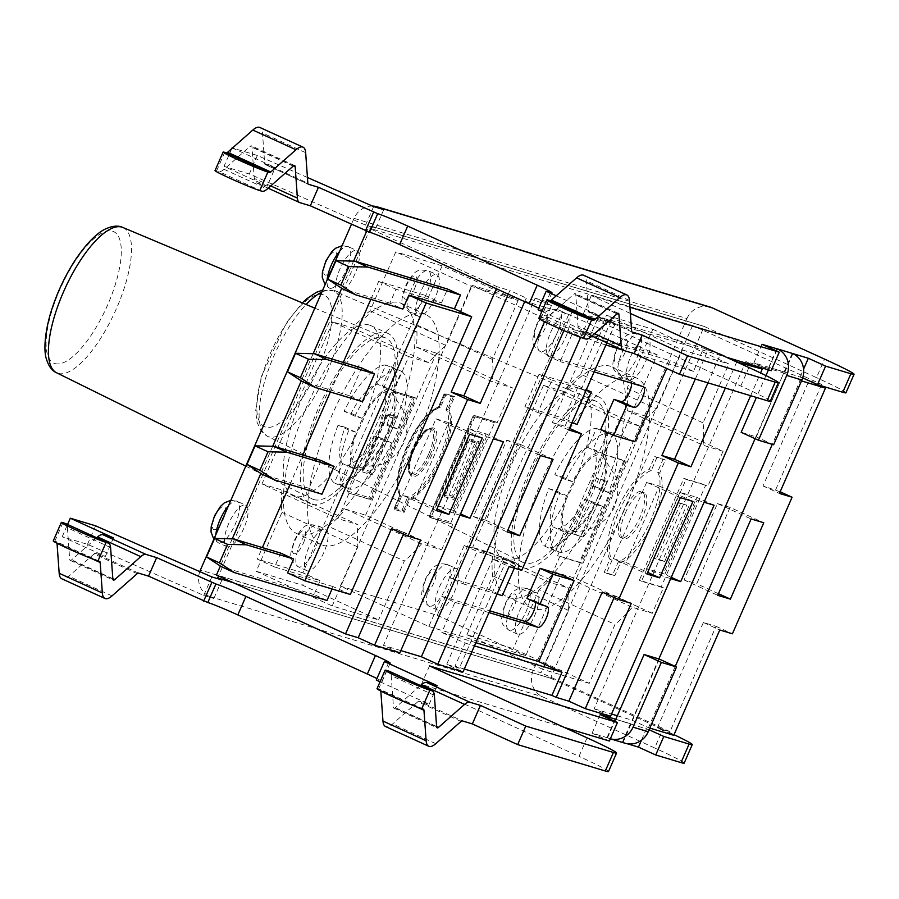 <?xml version="1.0" encoding="UTF-8"?>
<svg xmlns="http://www.w3.org/2000/svg" width="899" height="899" viewBox="0 0 899 899"><rect width="100%" height="100%" fill="white"/><g stroke="black" fill="none" stroke-linecap="round" stroke-linejoin="round"><path stroke-width="0.67" stroke-dasharray="4.5 3.37" d="M386.604 332.911A93.541 32.297 -65.5 0 1 388.031 333.45A93.541 32.297 -65.5 0 1 378.569 431.969A93.541 32.297 -65.5 0 1 310.346 503.654A93.541 32.297 -65.5 0 1 318.887 407.146A93.541 32.297 -65.5 0 1 386.604 332.911M313.796 499.563A88.495 30.555 114.5 0 0 378.029 428.913A88.495 30.555 114.5 0 0 385.637 337.923A88.495 30.555 114.5 0 0 321.392 405.865A88.495 30.555 114.5 0 0 312.155 498.911A88.495 30.555 114.5 0 0 313.796 499.563M597.296 396.347A93.541 32.297 -65.5 0 1 598.723 396.886A93.541 32.297 -65.5 0 1 589.261 495.394A93.541 32.297 -65.5 0 1 521.038 567.089A93.541 32.297 -65.5 0 1 529.578 470.582A93.541 32.297 -65.5 0 1 597.296 396.347M589.373 490.865A88.495 30.555 114.5 0 0 596.329 401.359A88.495 30.555 114.5 0 0 532.084 469.3A88.495 30.555 114.5 0 0 522.847 562.347A88.495 30.555 114.5 0 0 589.373 490.865M475.829 642.673L441.791 632.435L454.939 602.341L441.993 596.43L428.845 626.524L340.339 586.126L437.262 615.309L568.719 314.414L471.795 285.23L560.302 325.629L547.154 355.712L560.111 361.623L573.247 331.54L670.171 360.724L666.777 368.489M340.339 586.126L471.795 285.23M821.113 385.738L821.686 384.435L692.601 325.528L370.332 228.492L218.524 575.956M692.601 325.528L540.917 672.71L216.457 575.012M232.976 582.563L550.548 678.172L704.209 326.449L816.483 377.636L824.574 359.117M704.209 326.449L371.321 226.222L370.332 228.492L368.141 227.829L366.623 231.301M376.939 678.576A25.284 1.113 -156.4 0 1 382.086 681.611A25.284 1.113 -156.4 0 1 380.502 681.341L376.288 680.071M110.588 547.547L67.425 527.837A20.227 6.978 114.5 0 0 65.616 523.6M67.425 527.837L69.672 559.279A5.057 1.742 114.5 0 0 70.189 560.38A5.057 1.742 114.5 0 0 71.605 559.863L96.676 537.748M99.564 561.381L54.817 541.209A25.284 1.113 23.6 0 0 53.243 540.94M56.401 541.681A5.057 1.742 -65.5 0 1 56.468 541.704A5.057 1.742 -65.5 0 1 56.997 542.805L91.574 558.594M434.374 695.332L391.211 675.621A20.227 6.978 114.5 0 0 389.402 671.373M391.211 675.621L393.459 707.064A5.057 1.742 114.5 0 0 393.976 708.165A5.057 1.742 114.5 0 0 395.391 707.648L420.462 685.532M423.35 709.165L378.603 688.982A25.284 1.113 23.6 0 0 377.018 688.713M380.176 689.466A5.057 1.742 -65.5 0 1 380.255 689.488A5.057 1.742 -65.5 0 1 380.783 690.589L415.36 706.367M461.007 721.447L417.833 701.748A5.057 1.742 -65.5 0 1 419.17 701.198L462.344 720.908M380.052 681.79L429.171 704.209L419.17 701.198M199.78 571.618A20.272 19.014 -73.2 0 0 209.591 596.531L213.861 598.476L203.747 595.43L87.495 544.333L62.211 536.725L105.385 556.425L95.384 553.413L138.558 573.124M372.467 206.073A20.272 19.014 106.8 0 0 354.049 218.345L686.948 318.572L533.287 670.294A20.272 19.014 -73.2 0 0 542.479 696.759L654.686 747.968L662.777 729.449A50.569 2.236 -156.4 0 1 674.036 734.685M684.173 763.139A50.569 2.236 23.6 0 0 654.686 747.968M627.39 743.776L622.816 742.383A20.272 19.014 -73.2 0 0 625.086 743.237M622.816 742.383L592.104 733.146L609.365 741.023M564.392 727.482L421.429 684.442L579.001 756.362L587.092 737.843M608.488 771.533A50.569 2.236 23.6 0 0 579.001 756.362M137.221 573.663L94.047 553.964A5.057 1.742 -65.5 0 1 95.384 553.413M94.047 553.964L68.852 576.192A25.284 8.732 -65.5 0 1 61.795 578.787M105.385 556.425L113.476 537.917M659.259 659.079L630.974 723.841L615.736 719.301L649.1 729.752M550.548 678.172L662.777 729.449M429.171 704.209L437.262 685.69M417.833 701.748L392.638 723.976A25.284 8.732 -65.5 0 1 385.581 726.561M607.645 737.821A20.272 19.014 -73.2 0 0 609.915 738.675A20.272 19.014 -73.2 0 0 610.342 738.798L609.915 738.675M630.469 723.673L622.389 742.192M630.637 723.729L622.558 742.237M631.12 723.942L623.029 742.462M615.141 719.054L607.05 737.573M607.522 737.787L614.736 721.268M615.298 719.133L607.218 737.618M646.538 728.583L641.436 740.27M592.104 733.146L600.184 714.626M792.896 353.633L784.816 372.13L784.175 371.86L756.34 436.88L741.169 432.318M784.613 372.062L769.443 367.489L768.443 369.882M773.612 444.769L756.34 436.88M765.959 375.568L756.407 397.437M784.175 371.86L792.266 353.341M784.344 371.916L792.424 353.419M769.443 367.489L768.836 367.242L776.534 350.936M768.836 367.242L776.927 348.722M769.005 367.298L777.084 348.801M769.319 367.455L753.89 362.814L771.162 370.703M770.274 401.201A50.569 2.236 23.6 0 0 740.798 386.031L583.226 314.111L726.19 357.161M548.491 300.142L540.4 318.662L542.502 319.291A20.227 6.978 114.5 0 0 547.839 317.1L573.843 294.164A5.057 1.742 -65.5 0 1 575.259 293.647A5.057 1.742 -65.5 0 1 575.776 294.748L578.023 326.191A20.227 6.978 114.5 0 0 580.125 330.596A20.227 6.978 114.5 0 0 580.428 330.708L590.969 333.877L599.06 315.369L589.047 312.358A5.057 1.742 -65.5 0 1 588.98 312.324A5.057 1.742 -65.5 0 1 588.452 311.223L586.272 280.746A25.284 8.732 114.5 0 0 583.653 275.251M541.839 311.459L590.969 333.877M538.737 308.245A25.284 1.113 -156.4 0 1 543.873 311.279A25.284 1.113 -156.4 0 1 542.299 311.009L538.085 309.739M224.705 152.358L216.614 170.877L218.715 171.507A20.227 6.978 114.5 0 0 224.053 169.315L250.057 146.38A5.057 1.742 -65.5 0 1 251.473 145.863A5.057 1.742 -65.5 0 1 251.99 146.964L254.237 178.407A20.227 6.978 114.5 0 0 256.339 182.812A20.227 6.978 114.5 0 0 256.642 182.924L267.183 186.104L275.274 167.585L265.261 164.573A5.057 1.742 -65.5 0 1 265.194 164.539A5.057 1.742 -65.5 0 1 264.666 163.438L262.486 132.973A25.284 8.732 114.5 0 0 259.867 127.467M371.321 226.222L375.658 228.144L365.545 225.098L249.293 174.001L224.008 166.394L267.183 186.104M845.959 392.807A50.569 2.236 23.6 0 0 816.483 377.636M802.695 377.895L784.816 372.13M307.436 177.485L257.384 155.493L232.481 147.998M232.436 148.032L275.274 167.585M556.223 295.816L599.06 315.369M630.368 313.425L591.317 295.602L629.929 307.222M761.981 344.295L753.89 362.814M800.245 376.771L803.582 369.118M369.332 325.033A93.541 32.297 114.5 0 0 301.626 399.268A93.541 32.297 114.5 0 0 293.074 495.776A93.541 32.297 114.5 0 0 361.297 424.081A93.541 32.297 114.5 0 0 370.759 325.573A93.541 32.297 114.5 0 0 369.332 325.033M580.024 388.469A93.541 32.297 114.5 0 0 512.318 462.704A93.541 32.297 114.5 0 0 503.766 559.212A93.541 32.297 114.5 0 0 571.989 487.516A93.541 32.297 114.5 0 0 581.451 389.009A93.541 32.297 114.5 0 0 580.024 388.469M62.211 536.725L67.571 524.465M213.861 598.476L221.952 579.956M203.747 595.43L211.838 576.922M87.495 544.333L95.586 525.825M429.52 665.923L421.429 684.442M371.377 226.2L704.277 326.427L371.377 226.2M375.658 228.144L383.749 209.636M354.049 218.345L351.352 224.514M686.948 318.572A20.272 19.014 106.8 0 1 710.098 307.053M591.317 295.602L583.226 314.111M216.614 170.877A25.284 1.113 23.6 0 0 215.03 170.608M540.4 318.662A25.284 1.113 23.6 0 0 538.816 318.392M231.773 148.616L224.008 166.394M373.636 206.59L365.545 225.098M257.384 155.493L249.293 174.001M550.604 332.473A22.756 7.855 -65.5 0 1 567.64 314.054A22.756 7.855 -65.5 0 1 565.336 338.013A22.756 7.855 -65.5 0 1 548.75 355.453A22.756 7.855 -65.5 0 1 550.604 332.473M439.375 587.069A22.756 7.855 -65.5 0 1 456.411 568.651A22.756 7.855 -65.5 0 1 454.107 592.621A22.756 7.855 -65.5 0 1 437.51 610.05A22.756 7.855 -65.5 0 1 439.375 587.069M435.15 297.704A22.756 7.855 -65.5 0 1 418.114 316.122A22.756 7.855 -65.5 0 1 420.417 292.164A22.756 7.855 -65.5 0 1 437.015 274.723A22.756 7.855 -65.5 0 1 435.15 297.704M323.921 552.312A22.756 7.855 -65.5 0 1 306.885 570.719A22.756 7.855 -65.5 0 1 309.177 546.761A22.756 7.855 -65.5 0 1 325.775 529.32A22.756 7.855 -65.5 0 1 323.921 552.312M243.854 528.207A22.756 7.855 -65.5 0 1 226.818 546.614A22.756 7.855 -65.5 0 1 229.121 522.656A22.756 7.855 -65.5 0 1 245.719 505.216A22.756 7.855 -65.5 0 1 243.854 528.207M355.083 273.599A22.756 7.855 -65.5 0 1 338.058 292.018A22.756 7.855 -65.5 0 1 340.35 268.059A22.756 7.855 -65.5 0 1 356.948 250.619A22.756 7.855 -65.5 0 1 355.083 273.599M519.442 611.174A22.756 7.855 -65.5 0 1 536.467 592.756A22.756 7.855 -65.5 0 1 534.175 616.725A22.756 7.855 -65.5 0 1 517.577 634.155A22.756 7.855 -65.5 0 1 519.442 611.174M630.671 356.577A22.756 7.855 -65.5 0 1 647.707 338.159A22.756 7.855 -65.5 0 1 645.403 362.117A22.756 7.855 -65.5 0 1 628.806 379.558A22.756 7.855 -65.5 0 1 630.671 356.577M353.599 261.115L341.732 288.287M313.144 353.7L301.277 380.873M272.7 446.286L260.834 473.447M232.257 538.861L220.379 566.033M547.053 606.499L534.107 600.588A11.372 3.933 -65.5 0 1 534.276 600.656A11.372 3.933 -65.5 0 1 535.332 602.263M441.993 596.43L489.753 610.814M454.939 602.341L488.977 612.59M643.122 386.626L630.165 380.704A11.372 3.933 -65.5 0 1 630.345 380.771A11.372 3.933 -65.5 0 1 631.514 383.12M634.773 441.724L621.827 435.813L600.757 429.475M594.138 371.871L560.111 361.623M630.165 380.704L547.154 355.712M621.827 435.813L657.214 354.802L560.302 325.629M534.107 600.588L526.938 598.431M428.845 626.524L525.758 655.697L561.156 574.686M657.214 354.802L568.719 314.414M437.262 615.309L525.758 655.697M707.94 382.85L720.549 353.992L707.918 350.183L695.309 379.041M707.918 350.183L703.591 348.216L693.489 371.354L670.171 360.724M464.322 669.025L454.995 666.215L465.109 643.066L441.791 632.435M465.109 643.066L474.436 645.875M693.489 371.354L622.827 350.082M605.892 344.991L596.565 342.182L606.679 319.033L703.591 348.216M573.247 331.54L596.565 342.182M568.752 430.003L552.346 422.508L598.352 317.201L610.994 320.999L606.679 319.033M610.994 320.999L564.988 426.317L569.46 428.362M454.995 666.215L459.31 668.182L505.328 562.875L521.723 570.359M539.063 374.231L524.904 406.64L537.86 412.551L552.02 380.142L539.063 374.231L578.338 386.053L564.179 418.462L524.904 406.64M464.232 545.513L450.084 577.911L463.03 583.822L477.189 551.424L464.232 545.513L503.507 557.335L516.464 563.246L477.189 551.424M350.352 594.486L333.079 586.609L332.046 588.969M333.079 586.609L287.568 572.899M280.679 553.099L274.622 566.988L320.123 580.687L302.862 572.809L424.204 295.063L441.476 302.941L395.965 289.242L389.896 303.132L402.842 309.042M424.204 295.063L378.693 281.365L395.965 289.242M274.622 566.988L257.35 559.111L262.384 547.592M302.862 572.809L257.35 559.111M289.916 484.561L302.828 455.006M330.36 391.975L343.272 362.432M370.815 299.401L378.693 281.365M321.134 460.524L308.998 488.292L321.954 494.203M361.578 367.938L349.441 395.717L362.398 401.628M308.998 488.292L261.8 474.088M349.441 395.717L302.255 381.502M389.896 303.132L342.699 288.916M441.476 302.941L447.533 289.062M327.011 600.487L314.054 594.576L320.123 580.687M314.054 594.576L221.356 566.673M497.068 594.07L463.03 583.822M514.329 568.134L516.464 563.246M450.084 577.911L489.348 589.733L502.305 595.655M489.348 589.733L503.507 557.335M537.86 412.551L571.899 422.8M586.047 390.391L552.02 380.142M577.136 424.373L564.179 418.462M578.338 386.053L586.35 389.716M436.273 510.587L402.595 495.214L415.237 499.024L448.612 422.642L435.97 418.833L402.595 495.214M435.97 418.833L469.638 434.206M448.612 422.642L482.28 438.015M415.237 499.024L436.981 508.946M553.076 459.322L519.397 443.96L506.755 440.15L473.391 516.532L486.033 520.341L519.397 443.96M486.033 520.341L507.778 530.264M473.391 516.532L507.058 531.905M506.755 440.15L540.434 455.523M460.007 515.183L453.152 513.115L486.528 436.745L469.256 428.857L435.88 505.238L452.736 510.317L486.112 433.936L469.256 428.857M453.152 513.115L435.88 505.238M486.528 436.745L493.382 438.802M503.384 441.814L486.112 433.936M452.736 510.317L460.569 513.891M403.471 534.062L404.19 532.422L420.597 539.917M404.19 532.422L391.548 528.623M524.679 301.671L526.263 298.041L551.548 305.66L544.536 321.707M508.283 294.175L509.857 290.557L526.263 298.041M551.548 305.66L535.141 298.165L383.468 645.347L399.864 652.843M505.328 562.875L492.686 559.066L509.081 566.561M492.686 559.066L446.668 664.383L463.075 671.868M580.619 337.35L589.474 317.077L614.759 324.685L606.847 342.789M563.909 330.562L573.068 309.582L589.474 317.077M598.352 317.201L614.759 324.685M552.346 422.508L564.988 426.317M459.31 668.182L446.668 664.383M400.853 650.584L383.468 645.347M535.141 298.165L573.068 309.582M496.349 288.736L497.226 286.747L509.857 290.557M497.226 286.747L368.141 227.829M730.089 507.396L696.725 583.777L684.083 579.967L717.447 503.586L730.089 507.396L763.768 522.757M718.47 593.7L696.725 583.777M684.083 579.967L717.75 595.329M717.447 503.586L751.126 518.959M613.287 558.65L646.662 482.269L659.304 486.078L625.929 562.459L613.287 558.65L646.965 574.023M680.329 497.641L646.662 482.269M659.304 486.078L692.972 501.451M625.929 562.459L647.673 572.382M714.076 505.249L696.804 497.372L663.428 573.753L646.572 568.674L663.844 576.551L697.219 500.17L679.947 492.292L696.804 497.372M671.261 577.327L663.428 573.753M670.699 578.619L663.844 576.551M646.572 568.674L679.947 492.292M697.219 500.17L704.074 502.238M614.163 597.498L614.882 595.857L602.24 592.059M614.882 595.857L631.289 603.353M750.62 395.695L760.554 372.95M755.081 438.667L783.759 373.018L745.833 361.6L594.16 708.783L610.556 716.278M745.833 361.6L755.306 365.927M736.742 361.971L725.336 388.087M720.549 353.992L730.033 358.319M657.36 727.819L670.002 731.617L716.02 626.311L703.378 622.501L657.36 727.819L673.767 735.303M703.378 622.501L719.773 629.997M716.02 626.311L732.415 633.795M821.686 384.435L809.044 380.637L763.037 485.943L780.152 491.798M763.037 485.943L779.444 493.427M809.044 380.637L818.517 384.952M783.759 373.018L800.166 380.513L772.263 444.364M675.273 666.384L648.482 727.696L649.82 728.1M617.332 715.761L632.076 720.2L658.843 658.956M632.076 720.2L648.482 727.696M801.503 380.906L800.166 380.513M594.16 708.783L611.545 714.02M775.68 489.753L820.967 386.076M670.002 731.617L540.917 672.71M548.637 582.069L559.762 556.616L581.675 563.212L626.165 461.367L604.252 454.77L619.422 420.047L543.434 385.368L563.426 391.391A130.209 44.961 -65.5 0 1 580.732 374.231L656.708 408.91L682.453 349.981L606.477 315.302L652.82 329.259L627.086 388.177A130.209 44.961 -65.5 0 1 627.109 410.562L703.085 445.241L723.077 451.264L647.1 416.585L576.315 578.596L556.324 572.584A130.209 44.961 -65.5 0 1 539.018 589.744L615.006 624.423L589.261 683.352L513.284 648.673L466.929 634.716L542.906 669.395L568.651 610.477A130.209 44.961 -65.5 0 1 568.629 588.092L548.637 582.069L472.649 547.39L492.641 553.413L568.629 588.092M589.261 683.352L542.906 669.395M663.417 587.822L661.259 586.833L705.749 484.999L707.918 485.977L686.004 479.381L641.504 581.226L663.417 587.822L652.292 613.287L632.3 607.263A130.209 44.961 -65.5 0 1 615.006 624.423M723.077 451.264L707.918 485.977M576.315 578.596L652.292 613.287M652.82 329.259L728.808 363.938L703.063 422.856A130.209 44.961 -65.5 0 1 703.085 445.241M682.453 349.981L728.808 363.938M556.324 572.584L632.3 607.263M539.018 589.744L513.284 648.673M627.086 388.177L703.063 422.856M627.109 410.562L647.1 416.585M580.732 374.231L606.477 315.302M563.426 391.391L639.414 426.07A130.209 44.961 -65.5 0 1 656.708 408.91M619.422 420.047L639.414 426.07M466.929 634.716L492.674 575.787A130.209 44.961 -65.5 0 1 492.641 553.413M492.674 575.787L568.651 610.477M606.364 573.259L614.792 575.798L620.49 562.752A50.569 17.463 114.5 0 0 652.708 521.746A50.569 17.463 114.5 0 0 659.652 473.11L665.35 460.074L656.922 457.535L651.224 470.582A50.569 17.463 114.5 0 0 619.006 511.587A50.569 17.463 114.5 0 0 612.062 560.223L606.364 573.259L604.207 572.281L609.904 559.234A50.569 17.463 -65.5 0 1 616.849 510.61A50.569 17.463 -65.5 0 1 649.067 469.593L654.764 456.546L663.192 459.086L657.495 472.132A50.569 17.463 -65.5 0 1 650.55 520.757A50.569 17.463 -65.5 0 1 618.332 561.774L612.635 574.809L604.207 572.281M604.252 454.77L602.094 453.781L557.605 555.627L559.762 556.616M543.434 385.368L472.649 547.39M625.277 513.149A25.284 8.732 -65.5 0 1 644.201 492.686A25.284 8.732 -65.5 0 1 641.639 519.307A25.284 8.732 -65.5 0 1 623.198 538.681A25.284 8.732 -65.5 0 1 625.277 513.149M620.49 562.752L618.332 561.774M614.792 575.798L612.635 574.809M659.652 473.11L657.495 472.132M665.35 460.074L663.192 459.086M656.922 457.535L654.764 456.546M651.224 470.582L649.067 469.593M612.062 560.223L609.904 559.234M623.108 512.16A25.284 8.732 -65.5 0 1 642.043 491.697A25.284 8.732 -65.5 0 1 639.481 518.318A25.284 8.732 -65.5 0 1 621.04 537.692A25.284 8.732 -65.5 0 1 623.108 512.16M602.094 453.781L624.007 460.378L579.507 562.223L557.605 555.627M607.151 481.493L582.878 537.051L574.45 534.512L598.723 478.965L607.151 481.493L604.993 480.516L580.72 536.062L572.292 533.523L596.565 477.976L604.993 480.516M626.165 461.367L624.007 460.378M581.675 563.212L579.507 562.223M598.723 478.965L596.565 477.976M574.45 534.512L572.292 533.523M582.878 537.051L580.72 536.062M661.259 586.833L639.346 580.237L683.847 478.403L705.749 484.999M688.904 506.115L664.631 561.661L656.203 559.122L680.476 503.575L686.746 505.126L662.473 560.673L654.045 558.133L678.318 502.586L686.746 505.126M686.004 479.381L683.847 478.403M641.504 581.226L639.346 580.237M680.476 503.575L678.318 502.586M656.203 559.122L654.045 558.133M664.631 561.661L662.473 560.673M602.015 494.675A126.411 43.646 -65.5 0 1 507.384 596.992A126.411 43.646 -65.5 0 1 520.161 463.862A126.411 43.646 -65.5 0 1 612.365 366.983A126.411 43.646 -65.5 0 1 602.015 494.675M626.187 505.71A126.411 43.646 114.5 0 0 636.537 378.018A126.411 43.646 114.5 0 0 544.345 474.897A126.411 43.646 114.5 0 0 531.567 608.027A126.411 43.646 114.5 0 0 626.187 505.71M597.925 497.203A41.624 14.373 -65.5 0 1 568.247 531.298A41.624 14.373 -65.5 0 1 570.977 487.067A41.624 14.373 -65.5 0 1 602.611 455.995A41.624 14.373 -65.5 0 1 597.925 497.203M565.617 479.617A64.84 22.385 -65.5 0 1 607.274 433.307L598.88 452.534A44.051 15.204 114.5 0 0 572.618 481.718L565.617 479.617L554.829 474.683L561.83 476.796A44.051 15.204 -65.5 0 1 588.081 447.612L596.486 428.385A64.84 22.385 114.5 0 0 554.829 474.683M601.543 490.427A44.051 15.204 114.5 0 0 603.937 454.062L612.331 434.824A64.84 22.385 -65.5 0 1 608.556 492.54L601.543 490.427L590.755 485.505L597.756 487.618A64.84 22.385 114.5 0 0 601.543 429.902L593.138 449.14A44.051 15.204 -65.5 0 1 590.755 485.505M602.487 506.429A64.84 22.385 -65.5 0 1 560.83 552.739L569.224 533.5A44.051 15.204 114.5 0 0 595.486 504.317L602.487 506.429L591.688 501.507L584.687 499.394A44.051 15.204 -65.5 0 1 558.436 528.578L550.031 547.806A64.84 22.385 114.5 0 0 591.688 501.507M566.561 495.607A44.051 15.204 114.5 0 0 564.167 531.983L555.773 551.211A64.84 22.385 -65.5 0 1 559.549 493.506L566.561 495.607L555.762 490.685L548.761 488.573A64.84 22.385 114.5 0 0 544.974 546.289L553.379 527.05A44.051 15.204 -65.5 0 1 555.762 490.685M555.773 551.211L544.974 546.289M564.167 531.983L553.379 527.05M559.549 493.506L548.761 488.573M569.224 533.5L558.436 528.578M560.83 552.739L550.031 547.806M595.486 504.317L584.687 499.394M612.331 434.824L601.543 429.902M603.937 454.062L593.138 449.14M608.556 492.54L597.756 487.618M598.88 452.534L588.081 447.612M607.274 433.307L596.486 428.385M572.618 481.718L561.83 476.796M416.417 347.126L492.394 381.805L512.385 387.829L436.408 353.15L416.417 347.126A130.209 44.961 114.5 0 0 416.394 324.741L442.128 265.823L518.116 300.502L471.761 286.545L395.785 251.866L370.04 310.796A130.209 44.961 114.5 0 0 352.734 327.955L332.742 321.943L408.73 356.622L393.56 391.335L392.481 390.84A1.259 1.18 -73.2 0 0 390.896 391.503L347.419 491.034A1.259 1.18 -73.2 0 0 347.992 492.686L349.07 493.18L337.945 518.633L261.957 483.954L281.949 489.977L357.937 524.656L337.945 518.633M332.742 321.943L261.957 483.954M442.128 265.823L395.785 251.866M281.949 489.977A130.209 44.961 114.5 0 0 281.971 512.363L256.237 571.281L332.214 605.96L378.569 619.917L302.592 585.238L328.326 526.308L404.314 560.987L378.569 619.917M256.237 571.281L302.592 585.238M370.04 310.796L446.016 345.474L471.761 286.545M352.734 327.955L428.722 362.634A130.209 44.961 -65.5 0 1 446.016 345.474M408.73 356.622L428.722 362.634M328.326 526.308A130.209 44.961 114.5 0 0 345.632 509.149L365.623 515.172L441.6 549.851L421.609 543.828A130.209 44.961 -65.5 0 1 404.314 560.987M345.632 509.149L421.609 543.828M332.214 605.96L357.959 547.042A130.209 44.961 -65.5 0 1 357.937 524.656M281.971 512.363L357.959 547.042M518.116 300.502L492.371 359.431A130.209 44.961 -65.5 0 1 492.394 381.805M416.394 324.741L492.371 359.431M349.07 493.18L370.984 499.777L415.473 397.931L393.56 391.335M497.226 422.541L475.313 415.945L430.812 517.79L451.646 523.892A1.259 1.18 106.8 0 1 451.073 522.24L494.551 422.721A1.259 1.18 106.8 0 1 496.136 422.058L497.226 422.541L512.385 387.829M441.6 549.851L452.725 524.387M395.672 509.823L404.101 512.363L409.798 499.327A50.569 17.463 114.5 0 0 442.016 458.31A50.569 17.463 114.5 0 0 448.961 409.674L454.658 396.639L446.23 394.099L440.532 407.146A50.569 17.463 114.5 0 0 408.315 448.151A50.569 17.463 114.5 0 0 401.37 496.787L395.672 509.823L394.594 509.34L400.291 496.293A50.569 17.463 -65.5 0 1 407.236 447.668A50.569 17.463 -65.5 0 1 439.454 406.651L445.151 393.605L453.579 396.144L447.882 409.191A50.569 17.463 -65.5 0 1 440.937 457.816A50.569 17.463 -65.5 0 1 408.719 498.833L403.022 511.868L394.594 509.34L394.189 508.193L402.022 510.093L404.101 512.363M365.623 515.172L436.408 353.15M401.37 496.787L400.033 495.023L400.291 496.293L400.033 495.023L394.436 507.811M440.532 407.146L438.397 407.191A49.299 17.025 114.5 0 0 406.573 447.297A49.299 17.025 114.5 0 0 400.033 495.023M409.798 499.327L407.618 497.304A49.299 17.025 114.5 0 0 439.442 457.198A49.299 17.025 114.5 0 0 445.983 409.472L448.961 409.674M393.369 418.114L385.783 415.821L362.533 469.064L370.118 471.346L393.369 418.114L397.38 417.035L372.107 474.897L362.836 472.11L388.121 414.237L386.952 415.035L362.679 470.582L362.836 472.11M370.118 471.346L372.107 474.897M385.783 415.821L386.952 415.035L395.38 417.574L371.107 473.121L362.679 470.582L362.533 469.064M475.122 442.724L467.536 440.443L444.275 493.675L451.86 495.956L475.122 442.724L479.133 441.645L453.849 499.507L444.589 496.72L469.772 439.263L468.705 439.645L477.133 442.184L452.86 497.731L453.849 499.507M451.86 495.956L452.86 497.731L444.432 495.192L444.589 496.72M444.275 493.675L444.432 495.192L468.705 439.645L467.536 440.443M415.473 397.931L414.394 397.437L369.905 499.282L347.992 492.686M370.984 499.777L368.905 497.507L412.383 397.976L414.394 397.437L392.481 390.84M430.812 517.79L429.733 517.296L474.234 415.45L496.136 422.058M475.313 415.945L473.166 415.832L429.329 516.161L429.733 517.296L451.646 523.892M446.23 394.099L444.084 393.987L438.397 407.191M454.658 396.639L451.579 396.684L443.994 394.403M298.625 534.276A126.411 43.646 -65.5 0 1 296.692 533.557A126.411 43.646 -65.5 0 1 309.47 400.426A126.411 43.646 -65.5 0 1 401.673 303.547A126.411 43.646 -65.5 0 1 390.121 433.959A126.411 43.646 -65.5 0 1 298.625 534.276M322.797 545.311A126.411 43.646 114.5 0 0 414.293 444.994A126.411 43.646 114.5 0 0 425.845 314.583A126.411 43.646 114.5 0 0 333.653 411.461A126.411 43.646 114.5 0 0 320.876 544.592A126.411 43.646 114.5 0 0 322.797 545.311M356.712 467.694A41.624 14.373 -65.5 0 1 360.802 422.496A41.624 14.373 -65.5 0 1 391.93 392.571A41.624 14.373 -65.5 0 1 386.424 435.577A41.624 14.373 -65.5 0 1 357.544 467.862A41.624 14.373 -65.5 0 1 356.712 467.694M401.639 371.399A64.84 22.385 -65.5 0 1 397.864 429.104L390.851 427.003A44.051 15.204 114.5 0 0 393.245 390.627L401.639 371.399L390.851 366.466L382.446 385.705A44.051 15.204 -65.5 0 1 380.063 422.069L387.064 424.182A64.84 22.385 114.5 0 0 390.851 366.466M358.532 470.065A44.051 15.204 114.5 0 0 384.794 440.881L391.795 442.993A64.84 22.385 -65.5 0 1 350.127 489.303L358.532 470.065L347.744 465.143L339.339 484.37A64.84 22.385 114.5 0 0 380.996 438.071L373.995 435.959A44.051 15.204 -65.5 0 1 347.744 465.143M345.081 487.775A64.84 22.385 -65.5 0 1 348.857 430.07L355.858 432.172A44.051 15.204 114.5 0 0 353.476 468.548L345.081 487.775L334.282 482.853L342.688 463.626A44.051 15.204 -65.5 0 1 345.07 427.25L338.069 425.137A64.84 22.385 114.5 0 0 334.282 482.853M388.188 389.11A44.051 15.204 114.5 0 0 361.926 418.293L354.925 416.181A64.84 22.385 -65.5 0 1 396.583 369.871L388.188 389.11L377.389 384.176L385.795 364.949A64.84 22.385 114.5 0 0 344.137 411.259L351.138 413.36A44.051 15.204 -65.5 0 1 377.389 384.176M354.925 416.181L344.137 411.259M361.926 418.293L351.138 413.36M396.583 369.871L385.795 364.949M355.858 432.172L345.07 427.25M348.857 430.07L338.069 425.137M353.476 468.548L342.688 463.626M391.795 442.993L380.996 438.071M384.794 440.881L373.995 435.959M350.127 489.303L339.339 484.37M390.851 427.003L380.063 422.069M397.864 429.104L387.064 424.182M393.245 390.627L382.446 385.705M122.86 227.481A79.854 27.577 -65.5 0 1 115.993 309.593A79.854 27.577 -65.5 0 1 58.03 373.343A79.854 27.577 -65.5 0 1 56.558 372.759M54.772 363.533A72.268 24.958 114.5 0 0 118.994 270.577A72.268 24.958 114.5 0 0 77.269 258.013A72.268 24.958 114.5 0 0 54.772 363.533M321.82 292.13A79.854 27.577 -65.5 0 1 333.551 290.916A79.854 27.577 -65.5 0 1 327.281 371.692A79.854 27.577 -65.5 0 1 267.25 436.195A79.854 27.577 -65.5 0 1 264.845 380.76A79.854 27.577 -65.5 0 1 306.109 304.503M318.46 368.062A72.268 24.958 114.5 0 0 307.357 299.884A72.268 24.958 114.5 0 0 257.294 414.473A72.268 24.958 114.5 0 0 318.46 368.062M380.502 681.341L388.593 662.821M112.836 578.99L69.672 559.279M62.908 522.69L54.817 541.209M436.622 726.763L393.459 707.064M386.694 670.474L378.603 688.982M209.591 596.531L542.479 696.759M112.015 595.902L68.852 576.192M550.57 678.239L233.358 582.732M615.804 719.279L630.974 723.841M769.465 367.556L784.636 372.119M580.428 330.708L623.603 350.419M256.642 182.924L299.817 202.635M308.29 184.205L265.261 164.573M632.076 331.989L589.047 312.358M395.391 707.648L436.599 726.459M435.801 743.675L392.638 723.976M112.813 578.675L71.605 559.863M270.734 185.936L254.237 178.407M594.52 333.72L578.023 326.191M264.666 163.438L307.84 183.149M224.053 169.315L267.228 189.026M261.89 191.217L218.715 171.507M547.839 317.1L591.014 336.81M585.676 338.99L542.502 319.291M588.452 311.223L631.626 330.933M629.446 300.457L586.272 280.746M575.776 294.748L617.253 313.684M617.017 313.875L573.843 294.164M305.66 152.673L262.486 132.973M293.231 166.09L250.057 146.38M293.467 165.899L251.99 146.964M542.299 311.009L550.379 292.501M740.798 386.031L748.889 367.522M533.287 670.294L200.387 570.067M536.714 325.607A12.642 4.36 114.5 0 0 538.647 337.53A12.642 4.36 114.5 0 0 547.412 317.482A12.642 4.36 114.5 0 0 536.714 325.607M541.973 328.528A22.756 7.855 -65.5 0 1 559.009 310.11A22.756 7.855 -65.5 0 1 556.706 334.068A22.756 7.855 -65.5 0 1 540.108 351.509A22.756 7.855 -65.5 0 1 541.973 328.528M616.77 349.711A12.642 4.36 114.5 0 0 618.714 361.634A12.642 4.36 114.5 0 0 627.468 341.586A12.642 4.36 114.5 0 0 616.77 349.711M622.041 352.633A22.756 7.855 -65.5 0 1 639.065 334.214A22.756 7.855 -65.5 0 1 636.773 358.184A22.756 7.855 -65.5 0 1 620.175 375.613A22.756 7.855 -65.5 0 1 622.041 352.633M505.541 604.308A12.642 4.36 114.5 0 0 507.486 616.231A12.642 4.36 114.5 0 0 516.24 596.194A12.642 4.36 114.5 0 0 505.541 604.308M510.801 607.23A22.756 7.855 -65.5 0 1 527.837 588.823A22.756 7.855 -65.5 0 1 525.533 612.781A22.756 7.855 -65.5 0 1 508.935 630.221A22.756 7.855 -65.5 0 1 510.801 607.23M425.474 580.203A12.642 4.36 114.5 0 0 427.418 592.126A12.642 4.36 114.5 0 0 436.172 572.079A12.642 4.36 114.5 0 0 425.474 580.203M430.745 583.125A22.756 7.855 -65.5 0 1 447.769 564.707A22.756 7.855 -65.5 0 1 445.477 588.676A22.756 7.855 -65.5 0 1 428.879 606.117A22.756 7.855 -65.5 0 1 430.745 583.125M339.608 251.405A22.756 7.855 -65.5 0 1 348.318 246.674A22.756 7.855 -65.5 0 1 346.452 269.655A22.756 7.855 -65.5 0 1 329.416 288.073A22.756 7.855 -65.5 0 1 327.101 280.027M334.45 264.699A12.642 4.36 114.5 0 0 332.506 252.776A12.642 4.36 114.5 0 0 323.741 272.824A12.642 4.36 114.5 0 0 334.45 264.699M228.368 506.013A22.756 7.855 -65.5 0 1 237.078 501.282A22.756 7.855 -65.5 0 1 235.223 524.263A22.756 7.855 -65.5 0 1 218.187 542.681A22.756 7.855 -65.5 0 1 215.872 534.624M223.21 519.307A12.642 4.36 114.5 0 0 221.266 507.384A12.642 4.36 114.5 0 0 212.512 527.421A12.642 4.36 114.5 0 0 223.21 519.307M315.279 548.368A22.756 7.855 -65.5 0 1 298.243 566.786A22.756 7.855 -65.5 0 1 300.547 542.816A22.756 7.855 -65.5 0 1 317.145 525.387A22.756 7.855 -65.5 0 1 315.279 548.368M303.278 543.412A12.642 4.36 114.5 0 0 301.334 531.489A12.642 4.36 114.5 0 0 292.58 551.525A12.642 4.36 114.5 0 0 303.278 543.412M426.519 293.759A22.756 7.855 -65.5 0 1 409.483 312.178A22.756 7.855 -65.5 0 1 411.787 288.219A22.756 7.855 -65.5 0 1 428.373 270.779A22.756 7.855 -65.5 0 1 426.519 293.759M414.506 288.804A12.642 4.36 114.5 0 0 412.562 276.881A12.642 4.36 114.5 0 0 403.808 296.928A12.642 4.36 114.5 0 0 414.506 288.804M347.419 491.034L368.905 497.507M412.383 397.976L390.896 391.503M388.121 414.237L397.38 417.035M428.857 453.669A24.015 8.293 114.5 0 0 425.16 431.014A24.015 8.293 114.5 0 0 408.528 469.098A24.015 8.293 114.5 0 0 428.857 453.669M430.351 454.287A25.284 8.732 -65.5 0 1 411.427 474.751A25.284 8.732 -65.5 0 1 413.989 448.129A25.284 8.732 -65.5 0 1 432.43 428.756A25.284 8.732 -65.5 0 1 430.351 454.287M429.587 515.768L451.073 522.24M494.551 422.721L473.065 416.248M469.862 438.858L479.133 441.645M445.983 409.472L451.579 396.684M402.022 510.093L407.618 497.304M431.857 454.905A26.543 9.17 -65.5 0 1 409.382 471.964A26.543 9.17 -65.5 0 1 427.778 429.868A26.543 9.17 -65.5 0 1 431.857 454.905M245.787 466.154L312.155 498.911M314.807 308.155L385.637 337.923M522.847 562.347L267.25 436.195L261.261 431.228L257.024 422.193L255.642 410.821L261.171 377.007L286.455 322.674L302.3 302.896M322.707 290.085L333.551 290.916L596.329 401.359M382.086 681.611L390.177 663.091M99.643 561.414L56.468 541.704M423.429 709.199L380.255 689.488M293.074 495.776L310.346 503.654M370.759 325.573L388.031 333.45M503.766 559.212L521.038 567.089M581.451 389.009L598.723 396.886M393.976 708.165L437.15 727.864M70.189 560.38L113.364 580.091M268.16 188.206L256.339 182.812M591.935 335.99L580.125 330.596M265.194 164.539L308.357 184.25M632.143 332.023L588.98 312.324M618.422 313.358L575.259 293.647M294.636 165.573L251.473 145.863M551.964 292.771L543.873 311.279M548.75 355.453L540.108 351.509C532.646 344.823 530.196 345.531 536.074 325.494C540.456 317.178 543.85 312.582 546.244 311.717C549.559 309.132 553.818 308.604 559.009 310.11L567.64 314.054M628.806 379.558L620.175 375.613C612.702 368.927 610.252 369.646 616.141 349.599C620.524 341.283 623.917 336.698 626.3 335.821C629.626 333.237 633.874 332.709 639.065 334.214L647.707 338.159M517.577 634.155L508.935 630.221C501.473 623.535 499.024 624.243 504.912 604.195C509.295 595.891 512.677 591.295 515.071 590.418C518.386 587.845 522.645 587.305 527.837 588.823L536.467 592.756M437.51 610.05L428.879 606.117C421.417 599.431 418.956 600.139 424.845 580.091C429.228 571.786 432.621 567.19 435.004 566.314C438.33 563.74 442.578 563.201 447.769 564.707L456.411 568.651M338.058 292.018L329.416 288.073L325.078 284.657M342.103 245.697L348.318 246.674L356.948 250.619M226.818 546.614L218.187 542.681L213.85 539.265M230.874 500.293L237.078 501.282L245.719 505.216M306.885 570.719L298.243 566.786C288.422 557.683 289.242 557.122 294.658 539.782C304.536 521.993 308.02 524.454 317.145 525.387L325.775 529.32M418.114 316.122L409.483 312.178C399.65 303.075 400.471 302.525 405.887 285.185C415.776 267.396 419.249 269.857 428.373 270.779L437.015 274.723M534.276 600.656L547.233 606.567M630.345 380.771L643.291 386.682M621.04 537.692L623.198 538.681M642.043 491.697L644.201 492.686M636.537 378.018L612.365 366.983M531.567 608.027L507.384 596.992M602.611 455.995L616.085 477.122L617.939 490.404L616.692 500.08L614.59 506.272C612.522 513.363 597.116 534.309 568.235 531.298M388.076 414.518L363.027 471.863M385.828 415.552L362.342 469.3M411.427 474.751C410.877 473.166 403.033 474.942 413.439 447.342C428.632 420.957 429.037 430.565 432.43 428.756L428.16 429.879C426.946 427.43 410.394 452.186 410.158 462.007C408.933 482.864 411.585 470.773 411.427 474.751M467.57 440.162L444.084 493.922M414.214 397.38L392.335 390.784M473.099 415.979L429.396 516.015M496.001 422.002L474.121 415.417M469.829 439.128L444.78 496.473M399.864 495.214L394.245 508.059M399.92 496.034L397.628 490.045L397.246 481.291L398.886 470.177L407.55 444.915L415.068 430.722L424.317 417.788L438.881 406.539M444.027 394.122L438.409 406.977M425.845 314.583L401.673 303.547M320.876 544.592L296.692 533.557M391.919 392.56L405.393 413.697L407.247 426.969L406 436.644L403.842 442.96L397.819 452.557L387.199 461.625L382.142 464.289L357.544 467.862"/><path stroke-width="1.35" d="M218.524 575.956L217.682 578.012L221.952 579.956L211.838 576.922L95.586 525.825L70.302 518.206L113.476 537.917L102.947 534.736A20.227 6.978 114.5 0 0 97.609 536.928L140.783 556.638A20.227 6.978 -65.5 0 1 146.11 554.447L102.947 534.736M237.83 614.916L245.921 596.397A25.284 1.113 23.6 0 0 215.906 584.013L207.815 602.521A25.284 1.113 -156.4 0 1 237.83 614.916L367.343 674.025A25.284 1.113 -156.4 0 1 376.939 678.576M245.921 596.397L375.434 655.506L367.343 674.025M380.052 681.79L376.288 680.071L384.379 661.552L388.593 662.821A25.284 1.113 23.6 0 0 390.177 663.091A25.284 1.113 23.6 0 0 375.434 655.506M65.616 523.6A20.227 6.978 114.5 0 0 65.324 523.443A20.227 6.978 114.5 0 0 65.02 523.319L108.183 543.03A20.227 6.978 -65.5 0 1 108.498 543.142A20.227 6.978 -65.5 0 1 110.588 547.547L112.836 578.99A5.057 1.742 -65.5 0 0 113.364 580.091A5.057 1.742 -65.5 0 0 114.78 579.574L112.813 578.675M108.183 543.03L106.082 542.389A25.284 1.113 -156.4 0 1 79.989 531.77A25.284 1.113 -156.4 0 1 61.323 522.42A25.284 1.113 -156.4 0 1 62.908 522.69L65.02 523.319M61.323 522.42L53.243 540.94A25.284 1.113 23.6 0 0 71.898 550.289A25.284 1.113 23.6 0 0 97.991 560.909L99.564 561.381A5.057 1.742 114.5 0 1 99.643 561.414A5.057 1.742 114.5 0 1 100.171 562.516L102.351 592.98A25.284 8.732 114.5 0 0 104.969 598.487A25.284 8.732 114.5 0 0 112.015 595.902L137.221 573.663A5.057 1.742 114.5 0 1 138.558 573.124L148.56 576.135L207.815 602.521M146.11 554.447L156.651 557.616L148.56 576.135M140.783 556.638L114.78 579.574M389.402 671.373A20.227 6.978 114.5 0 0 389.11 671.216A20.227 6.978 114.5 0 0 388.806 671.104L431.969 690.814A20.227 6.978 -65.5 0 1 432.284 690.926A20.227 6.978 -65.5 0 1 434.374 695.332L436.622 726.763A5.057 1.742 -65.5 0 0 437.15 727.864A5.057 1.742 -65.5 0 0 438.555 727.347L464.558 704.411A20.227 6.978 -65.5 0 1 469.896 702.231L426.722 682.521L437.262 685.69L384.379 661.552M431.969 690.814L429.868 690.174A25.284 1.113 -156.4 0 1 403.775 679.554A25.284 1.113 -156.4 0 1 385.109 670.204A25.284 1.113 -156.4 0 1 386.694 670.474L388.806 671.104M385.109 670.204L377.018 688.713A25.284 1.113 23.6 0 0 395.684 698.074A25.284 1.113 23.6 0 0 421.777 708.693L423.35 709.165A5.057 1.742 114.5 0 1 423.429 709.199A5.057 1.742 114.5 0 1 423.957 710.3L426.126 740.765A25.284 8.732 114.5 0 0 428.756 746.271A25.284 8.732 114.5 0 0 435.801 743.675L461.007 721.447A5.057 1.742 114.5 0 1 462.344 720.908L472.346 723.92L517.678 744.608L605.319 770.994A50.569 2.236 23.6 0 0 608.488 771.533L616.579 753.014A50.569 2.236 -156.4 0 1 613.41 752.474L605.319 770.994M469.896 702.231L480.437 705.4L472.346 723.92M689.095 744.08L681.004 762.599A50.569 2.236 23.6 0 0 684.173 763.139L692.252 744.619A50.569 2.236 -156.4 0 1 689.095 744.08L663.81 736.461L655.719 754.98L638.447 747.103L627.39 743.776M681.004 762.599L655.719 754.98M616.579 753.014A50.569 2.236 -156.4 0 0 587.092 737.843L429.52 665.923L617.456 722.515L609.365 741.023L564.392 727.482M96.676 537.748L97.609 536.928M104.969 598.487L61.795 578.787A25.284 8.732 -65.5 0 1 59.177 573.281L57.03 543.277M156.651 557.616L215.906 584.013M480.437 705.4L525.758 726.089L613.41 752.474M617.456 722.515L600.184 714.626L615.804 719.279L644.089 654.517L659.259 659.079L676.531 666.968L648.235 731.73L633.065 727.156L661.361 662.394L676.531 666.968M649.1 729.752L663.81 736.461M674.036 734.685A50.569 2.236 -156.4 0 1 692.252 744.619M426.722 682.521A20.227 6.978 114.5 0 0 421.395 684.712L464.558 704.411M420.462 685.532L421.395 684.712M428.756 746.271L385.581 726.561A25.284 8.732 -65.5 0 1 382.963 721.065L380.816 691.061M517.678 744.608L525.758 726.089M648.235 731.73A20.272 19.014 -73.2 0 1 625.086 743.237L610.342 738.798A20.272 19.014 -73.2 0 0 633.065 727.156M661.361 662.394L644.089 654.517M614.736 721.268L615.613 719.267M641.436 740.27L638.447 747.103M776.534 350.936L776.927 348.722L792.704 353.543A20.272 19.014 106.8 0 1 801.897 380.007L786.726 375.434L758.441 440.195L773.612 444.769L801.897 380.007M777.534 348.969A20.272 19.014 106.8 0 1 786.726 375.434M758.441 440.195L741.169 432.318L756.407 397.437M768.443 369.882L765.959 375.568M726.19 357.161L771.162 370.703L779.253 352.183L761.981 344.295L777.399 348.947M767.117 400.662A50.569 2.236 23.6 0 0 770.274 401.201L778.365 382.682A50.569 2.236 -156.4 0 1 775.208 382.142L767.117 400.662L679.464 374.276L634.132 353.588L623.603 350.419A20.227 6.978 -65.5 0 1 623.288 350.295A20.227 6.978 -65.5 0 1 621.198 345.89L618.95 314.459A5.057 1.742 114.5 0 0 618.422 313.358A5.057 1.742 114.5 0 0 617.017 313.875L591.014 336.81A20.227 6.978 -65.5 0 1 585.676 338.99L583.575 338.361L591.654 319.842L593.239 320.314A5.057 1.742 114.5 0 0 594.565 319.774L619.771 297.547A25.284 8.732 -65.5 0 1 626.828 294.951A25.284 8.732 -65.5 0 1 629.446 300.457L631.626 330.933A5.057 1.742 114.5 0 0 632.143 332.023A5.057 1.742 114.5 0 0 632.222 332.057L642.223 335.069L687.555 355.757L775.208 382.142M310.346 205.804L299.817 202.635A20.227 6.978 -65.5 0 1 299.513 202.511A20.227 6.978 -65.5 0 1 297.412 198.117L295.164 166.675A5.057 1.742 114.5 0 0 294.636 165.573A5.057 1.742 114.5 0 0 293.231 166.09L267.228 189.026A20.227 6.978 -65.5 0 1 261.89 191.217L259.789 190.577L267.88 172.057L269.453 172.541A5.057 1.742 114.5 0 0 270.779 171.99L295.985 149.762A25.284 8.732 -65.5 0 1 303.042 147.166A25.284 8.732 -65.5 0 1 305.66 152.673L307.84 183.149A5.057 1.742 114.5 0 0 308.357 184.25A5.057 1.742 114.5 0 0 308.436 184.273L318.437 187.284L310.346 205.804L369.613 232.2A25.284 1.113 -156.4 0 1 399.617 244.584L407.708 226.065L537.22 285.185A25.284 1.113 23.6 0 1 551.964 292.771A25.284 1.113 23.6 0 1 550.379 292.501L546.165 291.231L538.085 309.739L541.839 311.459M399.617 244.584L529.14 303.693A25.284 1.113 -156.4 0 1 538.737 308.245M842.79 392.267A50.569 2.236 23.6 0 0 845.959 392.807L854.05 374.287A50.569 2.236 -156.4 0 1 850.881 373.748L842.79 392.267L817.517 384.648L802.695 377.895M792.907 353.61L808.336 358.252L825.597 366.14L850.881 373.748M372.467 206.073A20.272 19.014 106.8 0 1 377.209 206.826L710.098 307.053A20.272 19.014 106.8 0 1 712.368 307.908L824.574 359.117A50.569 2.236 -156.4 0 1 854.05 374.287M377.209 206.826A20.272 19.014 106.8 0 1 379.468 207.68L383.749 209.636L373.636 206.59L307.436 177.485M318.437 187.284L377.692 213.681L369.613 232.2M407.708 226.065A25.284 1.113 23.6 0 0 377.692 213.681M546.165 291.231L556.223 295.816M630.368 313.425L748.889 367.522A50.569 2.236 -156.4 0 1 778.365 382.682M629.929 307.222L779.253 352.183M803.582 369.118L808.336 358.252M825.597 366.14L817.517 384.648M203.601 601.251L211.692 582.743M67.571 524.465L70.302 518.206M351.352 224.514L200.387 570.067A20.272 19.014 -73.2 0 0 199.78 571.618M626.828 294.951L583.653 275.251A25.284 8.732 114.5 0 0 576.596 277.836L551.402 300.064A5.057 1.742 -65.5 0 1 550.064 300.614L548.491 300.142A25.284 1.113 -156.4 0 0 546.907 299.873L538.816 318.392A25.284 1.113 23.6 0 0 557.481 327.742A25.284 1.113 23.6 0 0 583.575 338.361M267.88 172.057A25.284 1.113 -156.4 0 1 241.786 161.438A25.284 1.113 -156.4 0 1 223.121 152.088L215.03 170.608A25.284 1.113 23.6 0 0 233.695 179.957A25.284 1.113 23.6 0 0 259.789 190.577M303.042 147.166L259.867 127.467A25.284 8.732 114.5 0 0 252.81 130.052L227.616 152.291A5.057 1.742 -65.5 0 1 226.278 152.83L224.705 152.358A25.284 1.113 -156.4 0 0 223.121 152.088M642.223 335.069L634.132 353.588M591.654 319.842A25.284 1.113 -156.4 0 1 565.561 309.222A25.284 1.113 -156.4 0 1 546.907 299.873M687.555 355.757L679.464 374.276M373.49 212.411L365.399 230.931M232.099 147.874L231.773 148.616M366.623 231.301L353.599 261.115M341.732 288.287L313.144 353.7M301.277 380.873L272.7 446.286M260.834 473.447L232.257 538.861M220.379 566.033L216.457 575.012L345.542 633.93L391.548 528.623L407.955 536.107L467.615 399.549L480.257 403.359L524.679 301.671M488.977 612.59L537.95 627.333A11.372 3.933 114.5 0 0 546.187 618.31A11.372 3.933 114.5 0 0 547.233 606.567A11.372 3.933 114.5 0 0 547.053 606.499L539.894 604.342L553.031 574.259L574.101 580.597L538.715 661.608L475.829 642.673M535.332 602.263A11.372 3.933 -65.5 0 1 532.163 614.568A11.372 3.933 -65.5 0 1 525.005 621.423L537.95 627.333M489.753 610.814L525.005 621.423M666.777 368.489L634.773 441.724L613.714 435.386L600.757 429.475L613.905 399.381L626.85 405.292L634.02 407.449A11.372 3.933 114.5 0 0 642.257 398.426A11.372 3.933 114.5 0 0 643.291 386.682A11.372 3.933 114.5 0 0 643.122 386.626L594.138 371.871M631.514 383.12A11.372 3.933 -65.5 0 1 627.918 395.257A11.372 3.933 -65.5 0 1 621.063 401.538L634.02 407.449M613.905 399.381L621.063 401.538M613.714 435.386L626.85 405.292M553.031 574.259L540.085 568.348L526.938 598.431L539.894 604.342M540.085 568.348L561.156 574.686L574.101 580.597M538.715 661.608L562.021 672.25L551.919 695.399L464.322 669.025M695.309 379.041L661.9 455.501L678.307 462.985L618.647 599.543L602.24 592.059L556.234 697.366L551.919 695.399M474.436 645.875L562.021 672.25M622.827 350.082L605.892 344.991M569.46 428.362L581.395 433.801L521.723 570.359L509.081 566.561L463.075 671.868L437.791 664.26L580.619 337.35M340.822 285.129L355.656 294.827L342.699 288.916L327.865 279.218L340.822 285.129L348.902 266.61L335.956 260.699L354.835 261.148L367.781 267.059L348.902 266.61M286.893 452.219L268.014 451.781L255.058 445.87L273.937 446.309L286.893 452.219L334.08 466.435L321.134 460.524L273.937 446.309M259.923 470.289L274.757 479.999L261.8 474.088L246.967 464.378L259.923 470.289L268.014 451.781M300.367 377.715L315.201 387.413L302.255 381.502L287.422 371.804L300.367 377.715L308.458 359.195L295.513 353.285L314.38 353.734L327.337 359.645L308.458 359.195M246.438 544.805L227.559 544.356L214.614 538.445L233.493 538.894L246.438 544.805L293.636 559.009L280.679 553.099L233.493 538.894M219.468 562.875L234.302 572.584L221.356 566.673L206.523 556.964L219.468 562.875L227.559 544.356M354.835 261.148L447.533 289.062L460.49 294.973L454.422 308.851L408.91 295.153L402.842 309.042L355.656 294.827M460.49 294.973L367.781 267.059M327.865 279.218L335.956 260.699M246.967 464.378L255.058 445.87M315.201 387.413L362.398 401.628L374.535 373.849L327.337 359.645M374.535 373.849L361.578 367.938L314.38 353.734M287.422 371.804L295.513 353.285M206.523 556.964L214.614 538.445M332.046 588.969L327.011 600.487L234.302 572.584M454.422 308.851L471.694 316.74L350.352 594.486L304.84 580.788L287.568 572.899L293.636 559.009M408.91 295.153L426.182 303.03L304.84 580.788M471.694 316.74L426.182 303.03M262.384 547.592L289.916 484.561M302.828 455.006L330.36 391.975M343.272 362.432L370.815 299.401M274.757 479.999L321.954 494.203L334.08 466.435M514.329 568.134L502.305 595.655L497.068 594.07M571.899 422.8L577.136 424.373L591.295 391.964L586.047 390.391M586.35 389.716L591.295 391.964M436.273 510.587L469.638 434.206L482.28 438.015L448.916 514.397L436.273 510.587M436.981 508.946L448.916 514.397M553.076 459.322L519.701 535.703L507.058 531.905L540.434 455.523L553.076 459.322M507.778 530.264L519.701 535.703M493.382 438.802L503.384 441.814L470.008 518.195L460.007 515.183M460.569 513.891L470.008 518.195M403.471 534.062L358.184 637.739L374.591 645.224L420.597 539.917L407.955 536.107M467.615 399.549L451.208 392.065L463.85 395.863L480.257 403.359M463.85 395.863L508.283 294.175M544.536 321.707L399.864 652.843L374.591 645.224M437.791 664.26L421.384 656.764L563.909 330.562M606.847 342.789L568.752 430.003L581.395 433.801M421.384 656.764L400.853 650.584M358.184 637.739L345.542 633.93M451.208 392.065L496.349 288.736M730.393 599.139L717.75 595.329L751.126 518.959L763.768 522.757L730.393 599.139L718.47 593.7M646.965 574.023L680.329 497.641L692.972 501.451L659.608 577.821L646.965 574.023M647.673 572.382L659.608 577.821M704.074 502.238L714.076 505.249L680.7 581.631L671.261 577.327M680.7 581.631L670.699 578.619M618.647 599.543L631.289 603.353L585.283 708.659L610.556 716.278L750.62 395.695M556.234 697.366L568.876 701.175L614.163 597.498M568.876 701.175L585.283 708.659M760.554 372.95L762.24 369.084L736.742 361.971M755.306 365.927L762.24 369.084M725.336 388.087L690.949 466.795L678.307 462.985M730.033 358.319L736.955 361.477M661.9 455.501L674.542 459.299L707.94 382.85M674.542 459.299L690.949 466.795M649.82 728.1L673.767 735.303L719.773 629.997L732.415 633.795L792.086 497.237L779.444 493.427L825.451 388.121L801.503 380.906M780.152 491.798L792.086 497.237M818.517 384.952L825.451 388.121M772.263 444.364L675.273 666.384M658.843 658.956L755.081 438.667M611.545 714.02L617.332 715.761M122.86 227.481C118.252 225.323 112.532 225.795 105.711 228.874C101.654 230.638 91.249 236.662 75.763 259.238C64.795 276.004 56.367 294.119 50.479 313.571C42.916 339.957 44.804 354.712 46.332 358.757C48.467 366.005 51.872 370.68 56.558 372.759A79.854 27.577 -65.5 0 1 64.885 288.793A79.854 27.577 -65.5 0 1 122.86 227.481L314.807 308.155M306.109 304.503A79.854 27.577 -65.5 0 1 321.82 292.13M217.659 577.945L232.976 582.563M97.991 560.909L106.082 542.389M91.574 558.594L100.171 562.516M421.777 708.693L429.868 690.174M415.36 706.367L423.957 710.3M233.358 582.732L217.682 578.012M712.368 307.908L379.468 207.68M436.599 726.459L438.555 727.347M426.126 740.765L382.963 721.065M102.351 592.98L59.177 573.281M297.412 198.117L270.734 185.936M621.198 345.89L594.52 333.72M226.278 152.83L269.453 172.541M270.779 171.99L227.616 152.291M295.985 149.762L252.81 130.052M550.064 300.614L593.239 320.314M594.565 319.774L551.402 300.064M619.771 297.547L576.596 277.836M617.253 313.684L618.95 314.459M295.164 166.675L293.467 165.899M537.22 285.185L529.14 303.693M327.101 280.027A22.756 7.855 -65.5 0 1 339.608 251.405M215.872 534.624A22.756 7.855 -65.5 0 1 228.368 506.013M56.558 372.759L245.787 466.154M302.3 302.896L306.829 298.738L316.403 292.31L322.707 290.085M108.498 543.142L65.324 523.443M432.284 690.926L389.11 671.216M299.513 202.511L268.16 188.206M623.288 350.295L591.935 335.99M325.078 284.657L322.269 277.454L322.415 272.094L325.831 261.081L331.686 251.821L335.574 248.259L342.103 245.697M213.85 539.265L211.04 532.051L211.186 526.702L214.591 515.678L220.457 506.418L224.345 502.856L230.874 500.293"/></g></svg>

